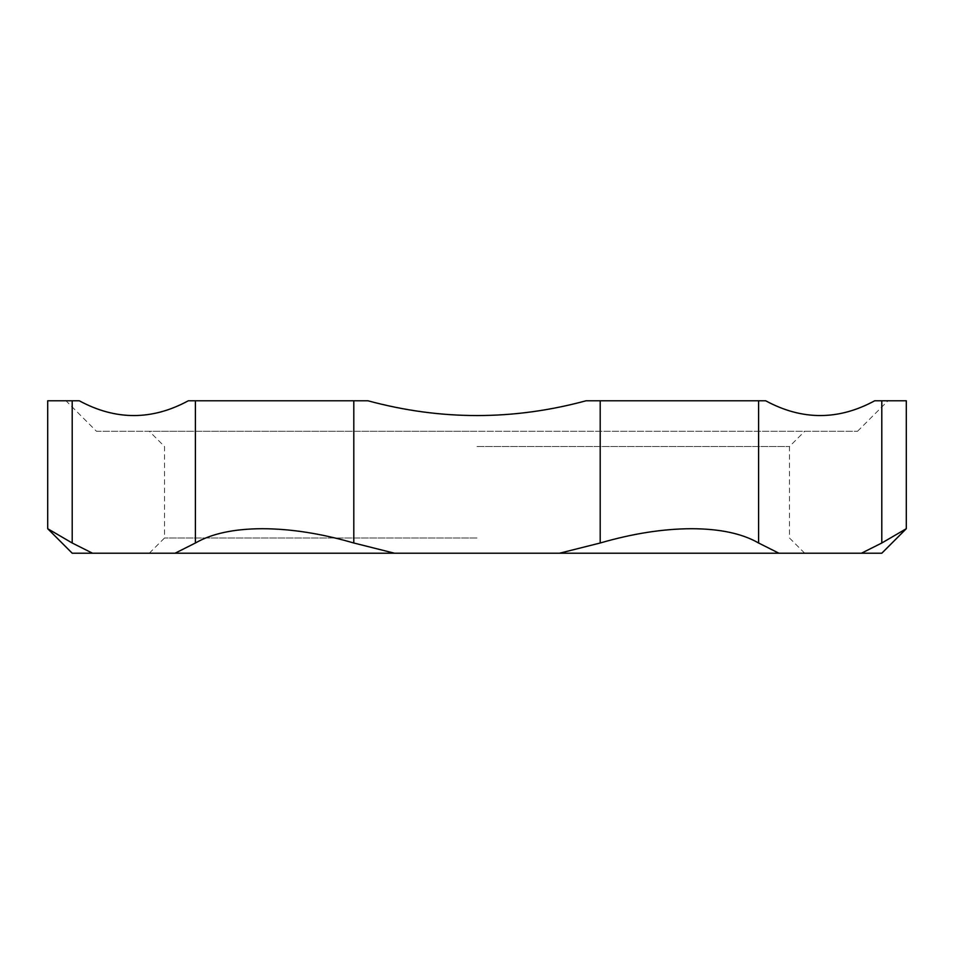 <?xml version="1.0" encoding="UTF-8"?>
<svg xmlns="http://www.w3.org/2000/svg" width="954" height="954" viewBox="0 0 954 954"><rect width="100%" height="100%" fill="white"/><g stroke="black" fill="none" stroke-linecap="round" stroke-linejoin="round"><path stroke-width="0.72" stroke-dasharray="4.77 3.58" d="M477 431.28L149.301 431.28L477 431.28M477 446.52L789.459 446.52L477 446.52M477 537.973L164.541 537.973L477 537.973M96.473 431.28L857.527 431.28L96.473 431.28L65.993 400.787L79.301 400.787C115.637 420.476 151.972 420.476 188.308 400.787L367.982 400.787C440.665 420.476 513.335 420.476 586.018 400.787L765.692 400.787C802.028 420.476 838.363 420.476 874.699 400.787L906.3 400.787M477 553.213L149.301 553.213L477 553.213M72.206 553.213L92.526 553.213L72.206 543.005L47.7 528.707M175.083 553.213L394.455 553.213L353.803 543.005C321.391 533.572 290.91 528.802 262.35 528.707C234.064 528.802 211.752 533.572 195.403 543.005L175.083 553.213L92.526 553.213M559.545 553.213L778.917 553.213L758.597 543.005C742.248 533.572 719.936 528.802 691.65 528.707C663.09 528.802 632.609 533.572 600.197 543.005L559.545 553.213L394.455 553.213M906.3 528.707L881.794 543.005L861.474 553.213L778.917 553.213M861.474 553.213L881.794 553.213M47.7 400.787L72.206 400.787L72.206 543.005M195.403 543.005L195.403 400.787L353.803 400.787L353.803 543.005M600.197 543.005L600.197 400.787L758.597 400.787L758.597 543.005M758.597 400.787L600.197 400.787M353.803 400.787L195.403 400.787M72.206 400.787L65.993 400.787M881.794 543.005L881.794 400.787M804.699 553.213L789.459 537.973L789.459 446.52L804.699 431.28M149.301 553.213L164.541 537.973L164.541 446.52L149.301 431.28M857.527 431.28L888.007 400.787"/><path stroke-width="1.43" d="M778.917 553.213L559.545 553.213L600.197 543.005C632.609 533.572 663.09 528.802 691.65 528.707C719.936 528.802 742.248 533.572 758.597 543.005L778.917 553.213L861.474 553.213L881.794 543.005L906.3 528.707L906.3 400.787L881.794 400.787L881.794 543.005M394.455 553.213L175.083 553.213L195.403 543.005C211.752 533.572 234.064 528.802 262.35 528.707C290.91 528.802 321.391 533.572 353.803 543.005L394.455 553.213L559.545 553.213M92.526 553.213L72.206 553.213L47.7 528.707L72.206 543.005L92.526 553.213L175.083 553.213M906.3 528.707L881.794 553.213L861.474 553.213M758.597 543.005L758.597 400.787L600.197 400.787L600.197 543.005M353.803 543.005L353.803 400.787L195.403 400.787L195.403 543.005M72.206 543.005L72.206 400.787L47.7 400.787L47.7 528.707M758.597 400.787L765.692 400.787C802.028 420.476 838.363 420.476 874.699 400.787L881.794 400.787M600.197 400.787L586.018 400.787C513.335 420.476 440.665 420.476 367.982 400.787L353.803 400.787M195.403 400.787L188.308 400.787C151.972 420.476 115.637 420.476 79.301 400.787L72.206 400.787"/></g></svg>

